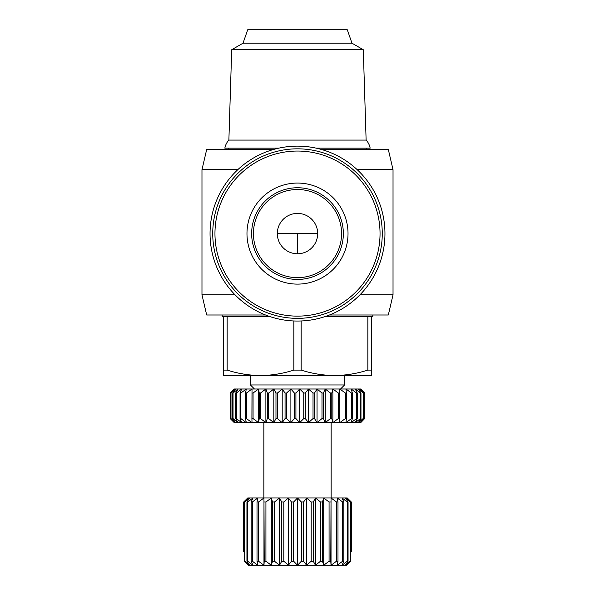<?xml version="1.0" encoding="UTF-8"?>
<svg xmlns="http://www.w3.org/2000/svg" width="595" height="595" viewBox="0 0 595 595"><rect width="100%" height="100%" fill="white"/><g stroke="black" fill="none" stroke-linecap="round" stroke-linejoin="round"><path stroke-width="0.89" d="M278.817 148.155L224.843 148.155A16.147 16.147 0 0 1 228.882 140.078L231.7 49.735L363.3 49.735L366.118 140.078L228.882 140.078M316.183 148.155L370.157 148.155A16.147 16.147 0 0 0 366.118 140.078M212.735 233.59A84.765 84.765 0 0 1 297.5 148.824A84.765 84.765 0 0 1 382.265 233.59A84.765 84.765 0 0 1 297.5 318.355A84.765 84.765 0 0 1 212.735 233.59M237.799 169.679L201.973 169.679L201.973 294.808L235.047 294.808M357.201 169.679L393.027 169.679L388.319 149.501L321.523 149.501M201.973 294.808L206.681 314.993L265.526 314.993M329.474 314.993L388.319 314.993L393.027 294.808L359.953 294.808M297.5 146.132A87.458 87.458 0 0 1 384.958 233.59A87.458 87.458 0 0 1 297.5 321.047A87.458 87.458 0 0 1 210.042 233.59A87.458 87.458 0 0 1 297.5 146.132M325.815 316.339L372.849 316.339L372.849 314.993M243.005 43.204L247.721 29.75L347.279 29.75L351.995 43.204L243.005 43.204L231.7 49.735M254.444 388.996L250.406 384.958L344.594 384.958L340.556 388.996M297.5 253.775A20.185 20.185 0 0 1 277.315 233.59A20.185 20.185 0 0 1 297.5 213.404A20.185 20.185 0 0 1 317.685 233.59A20.185 20.185 0 0 1 297.5 253.775L297.5 233.59L277.315 233.59M297.5 277.657A44.067 44.067 0 0 1 253.433 233.59A44.067 44.067 0 0 1 297.5 189.522A44.067 44.067 0 0 1 341.567 233.59A44.067 44.067 0 0 1 297.5 277.657M360.741 422.629L364.661 418.59L360.741 422.629L234.259 422.629L230.228 418.59L230.228 393.027L234.415 388.996L360.741 388.996L364.661 393.027L360.741 388.996M244.805 502.009L249.617 497.978L246.94 502.009L246.94 561.211L249.617 565.25L244.805 561.211L244.805 502.009L244.411 502.009L247.929 497.978L243.69 502.009L243.682 551.796L243.682 502.009L247.721 497.978L347.279 497.978L351.318 502.009L351.318 551.796L350.589 551.796M273.477 149.501L206.681 149.501L201.973 169.679M222.151 314.993L222.151 316.339L269.185 316.339M371.503 316.339L371.503 375.534L334.502 375.534C345.821 375.408 356.941 373.593 367.844 370.097L367.844 316.339M301.152 320.973L301.152 370.097C312.063 373.593 323.182 375.408 334.502 375.534L260.498 375.534C271.818 375.408 282.937 373.593 293.848 370.097L293.848 320.973M227.156 316.339L227.156 370.097C238.059 373.593 249.179 375.408 260.498 375.534L223.497 375.534L223.497 316.339M371.503 370.097L367.844 370.097M301.152 370.097L293.848 370.097M227.156 370.097L223.497 370.097M234.259 388.996L230.778 393.027L230.778 418.59L234.415 422.629L230.228 418.59L230.228 393.027L234.259 388.996M364.549 418.59L360.124 422.629L363.463 418.59L363.463 393.027L360.124 388.996L364.549 393.027L364.549 418.59L364.549 393.027M363.136 418.59L358.287 422.629L360.979 418.59L360.979 393.027L358.287 388.996L363.136 393.027L363.463 418.59M360.451 418.59L355.267 422.629L357.26 418.59L357.26 393.027L355.267 388.996L360.451 393.027L360.451 418.59L360.979 418.59M360.979 393.027L360.451 393.027M356.531 418.59L351.132 422.629L352.374 418.59L352.374 393.027L351.132 388.996L356.531 393.027L356.531 418.59L357.26 418.59M357.26 393.027L356.531 393.027M351.466 418.59L345.94 422.629L346.424 418.59L346.424 393.027L345.94 388.996L351.466 393.027L351.466 418.59L352.374 418.59M352.374 393.027L351.466 393.027M345.353 418.59L339.812 422.629L339.812 388.996L345.353 393.027L345.353 418.59L346.424 418.59M346.424 393.027L345.353 393.027M338.31 418.59L332.865 422.629L331.802 418.59L331.802 393.027L332.865 388.996L338.31 393.027L338.31 418.59L339.522 418.59M339.522 393.027L338.31 393.027M330.463 418.59L325.22 422.629L323.412 418.59L323.412 393.027L325.22 388.996L330.463 393.027L330.463 418.59L331.802 418.59M331.802 393.027L330.463 393.027M321.984 418.59L317.038 422.629L314.524 418.59L314.524 393.027L317.038 388.996L321.984 393.027L321.984 418.59L323.412 418.59M323.412 393.027L321.984 393.027M313.022 418.59L308.478 422.629L305.302 418.59L305.302 393.027L308.478 388.996L313.022 393.027L313.022 418.59L314.524 418.59M314.524 393.027L313.022 393.027M303.762 418.59L299.709 422.629L295.923 418.59L295.923 393.027L299.709 388.996L303.762 393.027L303.762 418.59L305.302 418.59M305.302 393.027L303.762 393.027M294.384 418.59L290.888 422.629L286.582 418.59L286.582 393.027L290.888 388.996L294.384 393.027L294.384 418.59L295.923 418.59M295.923 393.027L294.384 393.027M285.057 418.59L282.201 422.629L277.449 418.59L277.449 393.027L282.201 388.996L285.057 393.027L285.057 418.59L286.582 418.59M286.582 393.027L285.057 393.027M275.976 418.59L273.812 422.629L268.702 418.59L268.702 393.027L273.812 388.996L275.976 393.027L275.976 418.59L277.449 418.59M277.449 393.027L275.976 393.027M267.319 418.59L265.883 422.629L260.521 418.59L260.521 393.027L265.883 388.996L267.319 393.027L267.319 418.59L268.702 418.59M268.702 393.027L267.319 393.027M259.242 418.59L258.565 422.629L253.061 418.59L253.061 393.027L258.565 388.996L259.242 393.027L259.242 418.59L260.521 418.59M260.521 393.027L259.242 393.027M251.916 418.59L252.012 422.629L246.464 418.59L246.464 393.027L252.012 388.996L251.916 418.59L253.061 418.59M253.061 393.027L251.916 393.027M245.475 418.59L246.337 422.629L240.863 418.59L240.863 393.027L246.337 388.996L245.475 393.027L245.475 418.59L246.464 418.59M246.464 393.027L245.475 393.027M240.045 418.59L241.667 422.629L236.364 418.59L236.364 393.027L241.667 388.996L240.045 393.027L240.045 418.59L240.863 418.59M240.863 393.027L240.045 393.027M235.732 418.59L238.074 422.629L233.047 418.59L233.047 393.027L238.074 388.996L235.732 393.027L235.732 418.59L236.364 418.59M236.364 393.027L235.732 393.027M232.623 418.59L235.642 422.629L230.994 418.59L230.994 393.027L235.642 388.996L232.623 393.027L232.623 418.59L233.047 418.59M233.047 393.027L232.623 393.027M349.957 561.955L346.625 565.25L350.589 561.211L350.589 502.009L347.071 497.978L351.31 502.009L351.318 551.796M348.06 561.211L348.06 502.009L345.383 497.978L350.195 502.009L350.195 561.211L345.383 565.25L348.06 561.211L347.287 561.211L342.066 565.25L343.813 561.211L342.683 561.211L337.231 565.25L337.99 561.211L336.539 561.211L331.036 565.25L330.783 561.211L329.072 561.211L323.71 565.25L322.445 561.211L320.526 561.211L315.484 565.25L313.26 561.211L311.192 561.211L306.648 565.25L303.532 561.211L301.397 561.211L297.5 565.25L293.603 561.211L291.468 561.211L288.352 565.25L283.808 561.211L281.74 561.211L279.516 565.25L274.474 561.211L272.555 561.211L271.29 565.25L265.928 561.211L264.217 561.211L263.964 565.25L258.461 561.211L257.01 561.211L257.769 565.25L252.317 561.211L251.187 561.211L252.934 565.25L247.713 561.211L246.94 561.211M350.589 502.009L350.195 502.009M343.813 561.211L343.813 502.009L342.066 497.978L347.287 502.009L347.287 561.211M348.06 502.009L347.287 502.009M337.99 561.211L337.99 502.009L337.231 497.978L342.683 502.009L342.683 561.211M343.813 502.009L342.683 502.009M330.783 561.211L331.036 497.978L336.539 502.009L336.539 561.211M337.99 502.009L336.539 502.009M322.445 561.211L322.445 502.009L323.71 497.978L329.072 502.009L329.072 561.211M330.783 502.009L329.072 502.009M313.26 561.211L313.26 502.009L315.484 497.978L320.526 502.009L320.526 561.211M322.445 502.009L320.526 502.009M303.532 561.211L303.532 502.009L306.648 497.978L311.192 502.009L311.192 561.211M313.26 502.009L311.192 502.009M293.603 561.211L293.603 502.009L297.5 497.978L301.397 502.009L301.397 561.211M303.532 502.009L301.397 502.009M283.808 561.211L283.808 502.009L288.352 497.978L291.468 502.009L291.468 561.211M293.603 502.009L291.468 502.009M274.474 561.211L274.474 502.009L279.516 497.978L281.74 502.009L281.74 561.211M283.808 502.009L281.74 502.009M265.928 561.211L265.928 502.009L271.29 497.978L272.555 502.009L272.555 561.211M274.474 502.009L272.555 502.009M258.461 561.211L258.461 502.009L263.964 497.978L264.217 561.211M265.928 502.009L264.217 502.009M252.317 561.211L252.317 502.009L257.769 497.978L257.01 502.009L257.01 561.211M258.461 502.009L257.01 502.009M247.713 561.211L247.713 502.009L252.934 497.978L251.187 502.009L251.187 561.211M252.317 502.009L251.187 502.009M247.713 502.009L246.94 502.009M245.043 561.955L248.375 565.25L245.043 561.955M243.69 551.796L244.411 551.796M244.411 502.009L244.411 561.211L244.805 561.211M263.964 497.978L263.964 565.25L248.375 565.25M258.565 388.996L258.565 422.629M271.29 497.978L271.29 565.25L263.964 565.25M265.883 388.996L265.883 422.629M279.516 497.978L279.516 565.25L271.29 565.25M273.812 388.996L273.812 422.629M288.352 497.978L288.352 565.25L279.516 565.25M282.201 388.996L282.201 422.629M297.5 497.978L297.5 565.25L288.352 565.25M290.888 388.996L290.888 422.629M306.648 497.978L306.648 565.25L297.5 565.25M299.709 388.996L299.709 422.629M315.484 497.978L315.484 565.25L306.648 565.25M308.478 388.996L308.478 422.629M323.71 497.978L323.71 565.25L315.484 565.25M317.038 388.996L317.038 422.629M331.036 497.978L331.036 565.25L323.71 565.25M325.22 388.996L325.22 422.629M346.625 565.25L331.036 565.25M332.865 388.996L332.865 422.629M339.812 388.996L339.812 422.629M350.589 561.211L350.195 561.211M214.959 233.59A82.541 82.541 0 0 1 297.5 151.048A82.541 82.541 0 0 1 380.041 233.59A82.541 82.541 0 0 1 297.5 316.131A82.541 82.541 0 0 1 214.959 233.59M246.977 233.59A50.523 50.523 0 0 1 297.5 183.067A50.523 50.523 0 0 1 348.023 233.59A50.523 50.523 0 0 1 297.5 284.113A50.523 50.523 0 0 1 246.977 233.59M251.648 233.59A45.852 45.852 0 0 1 297.5 187.745A45.852 45.852 0 0 1 343.352 233.59A45.852 45.852 0 0 1 297.5 279.442A45.852 45.852 0 0 1 251.648 233.59M317.685 233.59L297.5 233.59M366.795 148.155L366.795 149.501M351.995 43.204L363.3 49.735M344.594 375.534L344.594 384.958M331.14 422.629L331.14 497.978M393.027 169.679L393.027 294.808M228.205 148.155L228.205 149.501M250.406 375.534L250.406 384.958M263.86 422.629L263.86 497.978"/></g></svg>
